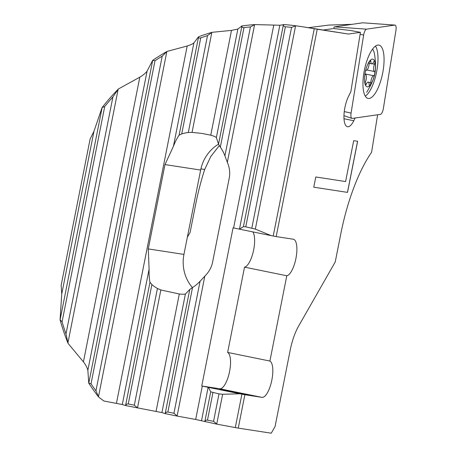 <?xml version="1.0" encoding="UTF-8"?>
<svg xmlns="http://www.w3.org/2000/svg" width="456" height="456" viewBox="0 0 456 456"><rect width="100%" height="100%" fill="white"/><g stroke="black" fill="none" stroke-linecap="round" stroke-linejoin="round"><path stroke-width="0.68" d="M333.689 28.517L350.886 30.546L360.417 32.347L350.863 91.662L348.589 96.239A18.633 6.333 101.5 0 0 343.972 115.351A18.633 6.333 101.5 0 0 347.461 126.751A18.633 6.333 101.5 0 0 348.236 126.768A18.633 6.333 -78.5 0 0 353.776 120.743L355.138 118.007M308.45 27.679L328.873 25.074L351.952 24.35M238.602 392.747L219.718 389.219L241.822 393.779L247.836 394.788L238.602 392.747M63.777 331.683L63.726 331.677A227.521 213.938 98.8 0 1 60.061 319.844L61.742 294L61.161 285.228L90.094 139.091L93.959 131.294L102.098 107.519A227.521 213.938 98.8 0 1 118.395 88.977L139.798 77.178L83.425 361.876C85.734 364.857 87.21 367.656 87.854 370.278L88.743 383.148A227.521 213.938 98.8 0 0 98.616 397.033L95.942 390.838A225.372 211.915 98.8 0 1 91.023 383.809L88.743 383.148M139.798 77.178C143.076 75.246 145.504 73.239 147.083 71.164L152.657 60.363A227.521 213.938 98.8 0 1 167.05 51.42L187.194 45.993C190.283 45.053 192.517 44.021 193.897 42.892L198.548 36.776A227.521 213.938 98.8 0 1 212.051 32.319L231.5 30.392L237.861 29.036L216.372 137.569L218.532 144.17L220.322 147.145A38.161 35.881 98.8 0 1 224.911 155.838L227.339 162.336C229.607 167.637 230.251 172.847 229.26 177.977L212.559 262.32C211.521 267.438 208.933 272.055 204.795 276.182L200.07 281.284A38.161 35.881 98.8 0 1 192.529 287.508L189.759 289.492L185.398 294C184.207 294.297 182.178 294.297 179.305 293.995L160.848 289.97L157.428 288.471A38.161 35.881 98.8 0 1 151.888 284.59L149.973 282.264C149.255 278.684 148.964 274.312 149.101 269.148L122.299 404.512L103.86 401.012L98.616 397.033M83.425 361.876L68.029 343.328A227.521 213.938 98.8 0 1 64.182 333.011L63.726 331.677M68.029 343.328L65.995 333.923A225.372 211.915 98.8 0 1 62.073 321.85L60.061 319.844M317.233 29.235L348.43 34.04L303.132 26.858L317.233 29.235L276.176 236.584L293.276 239.218A18.633 6.333 -78.5 0 1 293.379 239.235A18.633 6.333 -78.5 0 1 296.098 257.549A18.633 6.333 -78.5 0 1 286.79 275.755L269.901 361.049A18.633 6.333 -78.5 0 1 271.633 381.108A18.633 6.333 -78.5 0 1 261.966 397.364L244.866 394.731L238.254 428.116L271.263 433.2L275.065 426.542L290.136 350.43A35.83 12.181 -78.5 0 1 298.589 326.12L335.228 261.972L340.797 233.86A107.491 36.548 -78.5 0 1 371.583 152.281L377.625 114.775M348.43 34.04L360.417 32.347M347.518 192.386L357.635 141.269L353.691 140.665L345.597 181.556L315.791 176.968L313.762 187.194L347.518 192.386L313.768 187.188M237.861 29.036L241.914 25.929A227.521 213.938 98.8 0 1 254.801 24.578L279.836 25.234L239.463 229.129L243.418 226.666L245.761 226.831L255.337 229.1L271.2 235.638L276.176 236.584M303.132 26.858L295.784 25.775L291.561 27.394A225.372 211.915 -81.2 0 0 285.376 26.779C283.968 26.522 283.313 25.844 283.398 24.744L279.836 25.234M239.463 229.129L233.067 227.84L201.751 385.987L202.293 386.084L195.681 419.469L216.902 424.171L238.254 428.116M283.41 24.533A227.521 213.938 98.8 0 1 295.784 25.775M122.299 404.512L125.525 405.549L161.914 412.589L165.146 413.626L177.281 416.1L195.681 419.469M241.914 25.929L241.908 26.134C241.862 27.189 242.558 27.679 243.988 27.611A225.372 211.915 98.8 0 1 250.435 26.921L254.801 24.578M177.281 416.1L173.941 413.261L167.876 412.024L166.235 412.213L165.146 413.626M192.398 287.588A38.161 35.881 98.8 0 1 183.945 254.408L200.646 170.065A38.161 35.881 98.8 0 1 218.532 144.164M193.897 42.892L173.428 146.268L164.975 164.57L148.274 248.919L149.101 269.148M173.428 146.268C175.235 141.634 177.116 137.963 179.083 135.244L181.722 133.91A38.161 35.881 98.8 0 1 188.311 132.508L192.05 132.4L201.911 133.403L210.752 135.187C213.528 135.951 215.403 136.743 216.372 137.569M198.548 36.776L198.542 36.976C198.571 38.013 199.306 38.315 200.743 37.865A225.372 211.915 98.8 0 1 207.503 35.596L212.051 32.319M152.657 60.363L155 60.716A225.372 211.915 98.8 0 1 162.211 56.156L167.05 51.42M102.098 107.519L104.709 106.527A225.372 211.915 98.8 0 1 112.917 96.923L118.395 88.977M137.661 408.023L134.32 405.184L128.256 403.948L126.62 404.136L125.525 405.549M216.902 424.171L213.562 421.333L206.745 420.044L205.485 420.54L204.767 421.697M219.296 145.646L210.809 156.454L204.715 169.455A107.491 36.548 101.5 0 0 195.687 204.282L190.118 232.4L187.342 237.257M202.293 386.084L208.5 387.389L210.712 391.829L218.994 393.898L222.636 394.263L239.885 393.79L241.908 394.161L235.302 427.546M244.866 394.731L241.908 394.161M269.901 361.049L227.641 352.431L244.524 267.142L286.79 275.755M227.641 352.431A18.633 6.333 -78.5 0 1 229.368 372.495A18.633 6.333 -78.5 0 1 219.701 388.751L201.751 385.987M252.852 231.899A18.633 6.333 -78.5 0 1 253.245 251.792A18.633 6.333 -78.5 0 1 244.524 267.142M208.5 387.389L239.885 393.79M271.2 235.638L239.816 229.243M357.572 141.263L347.449 192.375M369.571 85.574A2.149 0.73 -78.5 0 1 369.559 85.574A2.149 0.73 -78.5 0 1 369.155 84.537A5.016 1.704 101.5 0 0 368.214 82.109A5.016 1.704 101.5 0 0 368.186 82.103A5.016 1.704 101.5 0 0 366.339 84.098A2.149 0.73 -78.5 0 1 365.547 84.959A2.149 0.73 -78.5 0 1 365.535 84.953A2.149 0.73 -78.5 0 1 365.239 84.616A14.119 4.799 101.5 0 0 367.245 86.839A14.119 4.799 101.5 0 0 369.987 85.346A2.149 0.73 -78.5 0 1 369.571 85.574M365.239 84.616A2.149 0.73 -78.5 0 1 365.501 81.801A5.016 1.704 101.5 0 0 365.501 74.471A2.149 0.73 -78.5 0 1 365.239 72.259A14.119 4.799 101.5 0 0 365.239 84.616M372.729 59.143A14.119 4.799 101.5 0 0 369.987 60.637A14.119 4.799 101.5 0 0 365.239 72.259A2.149 0.73 -78.5 0 1 366.339 70.258A5.016 1.704 101.5 0 0 369.155 63.361A2.149 0.73 -78.5 0 1 369.987 60.637A2.149 0.73 -78.5 0 1 370.409 60.409A2.149 0.73 -78.5 0 1 370.42 60.409A2.149 0.73 -78.5 0 1 370.825 61.452A5.016 1.704 101.5 0 0 371.765 63.874A5.016 1.704 101.5 0 0 371.794 63.88A5.016 1.704 101.5 0 0 373.641 61.885A2.149 0.73 -78.5 0 1 374.433 61.03A2.149 0.73 -78.5 0 1 374.444 61.03A2.149 0.73 -78.5 0 1 374.741 61.366A14.119 4.799 101.5 0 0 372.729 59.143M369.987 85.346A14.119 4.799 101.5 0 0 374.741 73.724A14.119 4.799 101.5 0 0 374.741 61.366A2.149 0.73 -78.5 0 1 374.473 64.182A5.016 1.704 101.5 0 0 374.473 71.512A2.149 0.73 -78.5 0 1 374.741 73.724A2.149 0.73 -78.5 0 1 373.641 75.724A5.016 1.704 101.5 0 0 370.825 82.621A2.149 0.73 -78.5 0 1 369.987 85.346M366.687 92.272C375.465 77.845 376.958 70.589 374.496 53.956A25.08 8.527 101.5 0 0 372.609 49.066M365.267 96.13A26.875 9.137 101.5 0 0 376.519 72.379A26.875 9.137 101.5 0 0 375.465 46.113M377.807 45.07A27.212 9.251 -78.5 0 1 378.771 45.07A27.212 9.251 -78.5 0 1 382.932 71.74A27.212 9.251 -78.5 0 1 369.212 98.45A27.212 9.251 -78.5 0 1 367.906 98.388A27.212 9.251 -78.5 0 1 364.179 71.278A27.212 9.251 -78.5 0 1 377.807 45.07M333.661 28.699L333.701 28.454A1.545 0.524 -78.5 0 1 334.493 26.858L362.719 22.8A1.545 0.524 -78.5 0 1 362.759 22.8A1.545 0.524 -78.5 0 1 362.799 22.806M395.939 30.432A5.734 1.949 101.5 0 0 394.964 25.091A5.734 1.949 101.5 0 0 394.81 25.097L366.584 29.155A5.734 1.949 101.5 0 0 363.643 35.072L351.08 113.094A5.734 1.949 101.5 0 0 351.884 118.395A5.734 1.949 101.5 0 0 352.209 118.423L380.435 114.37A5.734 1.949 101.5 0 0 383.376 108.454L395.939 30.432M323.452 29.988L332.777 28.648M283.398 24.744L243.418 226.666M285.376 26.779L245.761 226.831M291.561 27.394L251.826 228.068M273.737 25.245L233.603 227.937M295.562 25.963L255.337 229.1M314.275 28.688L273.224 236.014M200.646 170.065L164.975 164.57M183.945 254.408L148.274 248.919M344.001 118.748L353.776 120.743M204.715 169.455L200.902 168.868M243.988 27.611L220.322 147.145M250.435 26.921L224.911 155.838M200.07 281.284L173.941 413.261M192.529 287.508L167.876 412.024M254.573 24.801L227.339 162.336M204.795 276.182L177.145 415.849M210.712 391.829L204.841 421.492M212.929 392.662L207.497 420.101M218.994 393.898L213.562 421.333M208.147 387.275L201.535 420.666M222.636 394.263L216.765 423.92M241.908 26.134L218.532 144.17M189.759 289.492L165.22 413.421M231.5 30.392L210.752 135.187M185.398 294L161.914 412.589M179.305 293.995L156.06 411.397M207.503 35.596L188.311 132.508M200.743 37.865L181.722 133.91M151.888 284.59L128.256 403.948M157.428 288.471L134.32 405.184M211.812 32.581L192.05 132.4M160.848 289.97L137.524 407.772M198.542 36.976L179.083 135.244M149.973 282.264L125.599 405.344M187.194 45.993L116.44 403.321M155 60.716L91.023 383.809M162.211 56.156L95.942 390.838M166.793 51.762L98.507 396.629M152.652 60.568L88.812 382.96M104.709 106.527L62.073 321.85M112.917 96.923L65.995 333.923M118.104 89.49L67.961 342.752M147.083 71.164L87.854 370.278M102.081 107.776L60.141 319.605M93.959 131.288L61.742 294M261.966 397.364L219.701 388.751M369.639 61.207L370.825 61.452M365.131 83.853L366.339 84.098M372.324 63.743L374.473 64.182M366.955 69.979L374.473 71.512M365.199 74.003L373.641 75.724M368.214 82.109L370.825 82.621M362.719 22.8L394.81 25.097M344.269 111.589L351.08 113.094M333.701 28.454L335.342 28.813M360.103 34.291L363.643 35.072M334.493 26.858L366.584 29.155M351.981 24.345L328.873 25.074M369.155 63.344L371.765 63.874M362.759 22.8L394.964 25.091M343.961 115.676L351.884 118.395"/></g></svg>
